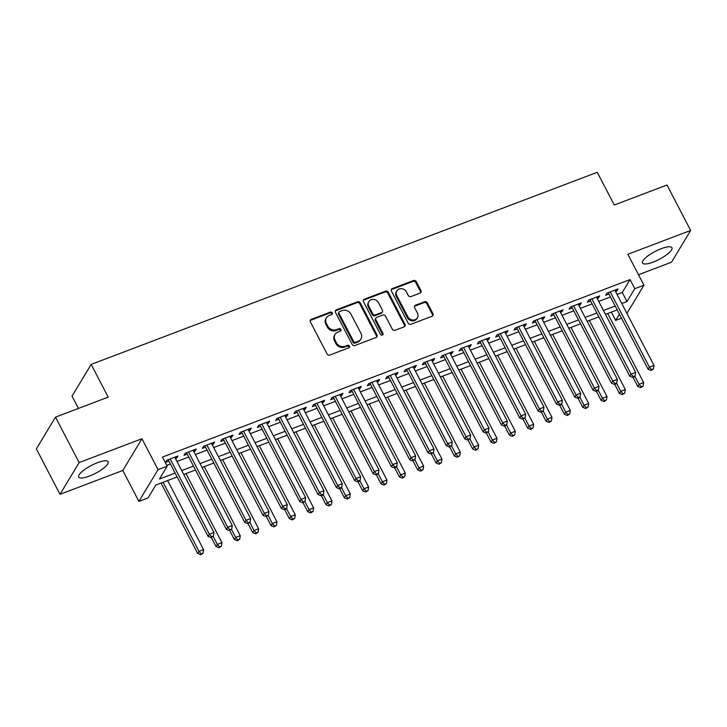 <?xml version="1.0" encoding="UTF-8"?>
<svg xmlns="http://www.w3.org/2000/svg" width="727" height="727" viewBox="0 0 727 727"><rect width="100%" height="100%" fill="white"/><g stroke="black" fill="none" stroke-linecap="round" stroke-linejoin="round"><path stroke-width="1.09" d="M332.257 312.883A1.463 1.29 31.1 0 0 330.349 312.11L311.22 319.371A2.09 1.845 31.1 0 0 310.356 321.834L327.068 353.949A2.09 1.845 31.1 0 0 329.804 355.058L348.924 347.797A1.463 1.29 31.1 0 0 347.624 345.298L345.143 346.234A6.679 5.898 31.1 0 1 336.419 342.717L335.02 340.036A6.679 5.898 31.1 0 1 335.056 334.402A6.679 5.898 31.1 0 1 337.81 332.139L340.281 331.203A1.463 1.29 31.1 0 0 340.89 329.476A1.463 1.29 31.1 0 0 338.982 328.704L336.51 329.64A6.679 5.898 31.1 0 1 327.777 326.123L326.387 323.442A6.679 5.898 31.1 0 1 326.423 317.808A6.679 5.898 31.1 0 1 329.167 315.545L331.648 314.609A1.463 1.29 31.1 0 0 332.257 312.883M331.894 314.482A1.463 1.29 31.1 0 0 329.831 312.964L310.702 320.225A2.09 1.845 31.1 0 0 310.175 320.543M349.169 347.67A1.463 1.29 31.1 0 0 347.106 346.152L344.634 347.097L345.143 346.234M340.527 331.076A1.463 1.29 31.1 0 0 338.464 329.558L335.992 330.503L336.51 329.64M661.279 248.679A16.594 4.453 152.5 0 0 642.523 263.038A16.594 4.453 152.5 0 0 653.209 262.065A16.594 4.453 152.5 0 0 671.957 247.716A16.594 4.453 152.5 0 0 661.279 248.679M97.445 462.708A16.594 4.453 152.5 0 0 78.698 477.066A16.594 4.453 152.5 0 0 89.376 476.094A16.594 4.453 152.5 0 0 108.132 461.745A16.594 4.453 152.5 0 0 97.445 462.708M420.088 293.108A2.09 1.845 31.1 0 0 420.96 290.636L416.271 281.631A2.09 1.845 31.1 0 0 413.545 280.531L392.307 288.592A2.09 1.845 31.1 0 0 391.435 291.054L408.156 323.179A2.09 1.845 31.1 0 0 410.882 324.278L432.12 316.218A2.09 1.845 31.1 0 0 432.992 313.746L427.322 302.859A2.09 1.845 31.1 0 0 424.595 301.76L415.508 305.213A2.09 1.845 31.1 0 0 414.635 307.675L417.443 313.073A5.589 4.925 31.1 0 1 417.416 317.79A5.589 4.925 31.1 0 1 412.6 319.98A5.589 4.925 31.1 0 1 407.82 316.736L396.806 295.589A5.589 4.925 31.1 0 1 396.842 290.882A5.589 4.925 31.1 0 1 401.658 288.683A5.589 4.925 31.1 0 1 406.438 291.936L408.274 295.462A2.09 1.845 31.1 0 0 411 296.561L420.088 293.108M617.059 294.435L622.276 292.454L630.036 279.586L634.771 288.674L643.94 285.193L626.928 313.401M55.488 417.134L79.143 462.581L60.005 494.324L36.35 448.886L55.488 417.134L108.205 397.124L91.175 364.4L597.249 172.299L614.279 205.014L666.995 185.003L690.65 230.45L627.846 254.286L643.94 285.193M60.005 494.324L122.808 470.487L141.947 438.735L79.143 462.581M141.947 438.735L158.032 469.642L167.201 466.161L159.44 479.029L175.125 473.077M630.036 279.586L162.466 457.074L167.201 466.161M360.292 302.877A2.09 1.845 31.1 0 0 357.566 301.778L336.328 309.838A2.09 1.845 31.1 0 0 335.456 312.31L352.177 344.425A2.09 1.845 31.1 0 0 354.903 345.525L376.141 337.464A2.09 1.845 31.1 0 0 377.013 334.993L360.292 302.877L359.783 303.732A2.09 1.845 31.1 0 0 357.048 302.632L335.81 310.693A2.09 1.845 31.1 0 0 335.283 311.011M364.318 299.215L385.555 291.154A2.09 1.845 31.1 0 1 388.282 292.254L405.003 324.369A2.09 1.845 31.1 0 1 404.13 326.841L395.043 330.285A2.09 1.845 31.1 0 1 392.316 329.186L385.537 316.163A2.09 1.845 31.1 0 0 382.802 315.064L376.777 317.354A2.09 1.845 31.1 0 0 375.904 319.816L382.965 333.375A1.463 1.29 31.1 0 1 380.448 334.338L363.445 301.678A2.09 1.845 31.1 0 1 364.318 299.215L363.8 300.069L385.037 292.009L385.555 291.154M638.488 274.733L671.512 262.202L690.65 230.45M175.48 458.583L176.679 458.128L177.97 455.983L166.974 460.164L165.674 462.308L168.882 461.091M193.818 451.621L195.018 451.167L196.308 449.022L185.303 453.203L184.013 455.347L187.221 454.13M212.157 444.66L213.347 444.206L214.647 442.061L203.642 446.242L202.351 448.386L205.559 447.169M230.486 437.699L231.686 437.245L232.976 435.1L221.98 439.281L220.69 441.425L223.898 440.208M248.825 430.738L250.024 430.284L251.315 428.139L240.319 432.32L239.019 434.464L242.227 433.247M267.163 423.777L268.363 423.332L269.653 421.178L258.648 425.359L257.358 427.503L260.566 426.286M285.502 416.825L286.692 416.371L287.992 414.226L276.987 418.398L275.697 420.542L278.904 419.325M303.831 409.864L305.031 409.41L306.321 407.265L295.326 411.437L294.026 413.581L297.234 412.363M322.17 402.903L323.37 402.449L324.66 400.304L313.655 404.476L312.365 406.62L315.573 405.402M340.509 395.942L341.699 395.488L342.999 393.343L331.994 397.515L330.703 399.659L333.911 398.441M358.838 388.981L360.038 388.527L361.328 386.382L350.332 390.553L349.042 392.698L352.25 391.48M377.177 382.02L378.376 381.566L379.667 379.421L368.671 383.592L367.371 385.746L370.579 384.528M395.515 375.059L396.715 374.605L398.005 372.46L387 376.641L385.71 378.785L388.918 377.567M413.854 368.098L415.044 367.644L416.344 365.499L405.339 369.679L404.048 371.824L407.256 370.606M432.183 361.137L433.383 360.683L434.673 358.538L423.677 362.718L422.378 364.863L425.586 363.645M450.522 354.176L451.721 353.722L453.012 351.577L442.007 355.757L440.716 357.902L443.924 356.684M468.86 347.215L470.051 346.761L471.35 344.616L460.345 348.796L459.055 350.941L462.263 349.723M487.19 340.254L488.39 339.8L489.68 337.655L478.684 341.835L477.385 343.98L480.602 342.762M505.529 333.302L506.728 332.848L508.019 330.694L497.014 334.874L495.723 337.019L498.931 335.801M523.867 326.341L525.067 325.887L526.357 323.742L515.352 327.913L514.062 330.058L517.27 328.84M542.206 319.38L543.396 318.926L544.696 316.781L533.691 320.952L532.4 323.097L535.608 321.879M560.535 312.419L561.735 311.965L563.025 309.82L552.029 313.991L550.73 316.136L553.938 314.918M578.874 305.458L580.073 305.004L581.364 302.859L570.359 307.03L569.068 309.175L572.276 307.957M597.212 298.497L598.403 298.043L599.702 295.898L588.697 300.069L587.407 302.214L590.615 300.996M166.783 465.362L170.4 463.99M176.997 461.481L188.729 457.029M195.327 454.52L207.068 450.068M213.665 447.559L225.406 443.106M232.004 440.607L243.745 436.145M250.333 433.646L262.074 429.184M268.672 426.685L280.413 422.223M287.011 419.724L298.752 415.262M305.349 412.763L317.081 408.301M323.679 405.802L335.42 401.349M342.017 398.841L353.758 394.388M360.356 391.88L372.088 387.427M378.685 384.919L390.426 380.466M397.024 377.958L408.765 373.505M415.362 370.997L427.103 366.544M433.692 364.036L445.433 359.583M452.03 357.084L463.771 352.622M470.369 350.123L482.11 345.661M488.708 343.162L500.44 338.7M507.037 336.201L518.778 331.739M525.376 329.24L537.117 324.778M543.714 322.279L555.455 317.826M562.044 315.318L573.785 310.865M580.382 308.357L592.123 303.904M598.721 301.396L610.462 296.943M615.542 291.536L616.741 291.082L618.032 288.937L607.036 293.117L605.736 295.262L608.953 294.044M91.175 364.4L72.037 396.151L78.425 408.429M621.521 318.19L615.633 320.425L619.413 314.146M611.316 312.137L615.633 320.425M177.143 476.948L155.823 485.036L148.063 497.913L138.893 501.394L158.032 469.642M122.808 470.487L138.893 501.394M621.785 303.522L627.01 301.541L634.771 288.674M181.723 470.569L193.464 466.116M200.061 463.617L211.802 459.155M218.4 456.656L230.132 452.194M236.729 449.695L248.47 445.233M255.068 442.734L266.809 438.272M273.407 435.773L285.148 431.311M291.736 428.812L303.477 424.359M310.075 421.851L321.816 417.398M328.413 414.89L340.154 410.437M346.752 407.929L358.484 403.476M365.081 400.968L376.822 396.515M383.42 394.007L395.161 389.554M401.758 387.046L413.499 382.593M420.088 380.085L431.829 375.632M438.426 373.133L450.167 368.671M456.765 366.172L468.506 361.71M475.104 359.211L486.836 354.749M493.433 352.25L505.174 347.788M511.772 345.289L523.513 340.836M530.11 338.328L541.851 333.875M548.44 331.367L560.181 326.914M566.778 324.406L578.519 319.953M585.117 317.445L596.858 312.992M603.455 310.484L615.187 306.031M617.205 309.902L605.464 314.355M598.866 316.854L587.125 321.316M580.537 323.815L568.796 328.277M562.198 330.776L550.457 335.238M543.86 337.737L532.119 342.199M525.521 344.698L513.789 349.16M507.192 351.659L495.451 356.112M488.853 358.62L477.112 363.073M470.514 365.581L458.773 370.034M452.185 372.542L440.444 376.995M433.846 379.503L422.105 383.956M415.508 386.464L403.767 390.917M397.169 393.425L385.437 397.878M378.84 400.377L367.099 404.839M360.501 407.338L348.76 411.8M342.163 414.299L330.421 418.761M323.833 421.26L312.092 425.722M305.494 428.221L293.753 432.683M287.156 435.182L275.415 439.635M268.817 442.143L257.085 446.596M250.488 449.104L238.747 453.557M232.149 456.065L220.408 460.518M213.811 463.026L202.07 467.479M195.481 469.987L183.74 474.44M622.276 292.454L627.01 301.541M176.679 458.128L175.961 456.747M195.018 451.167L194.3 449.786M213.347 444.206L212.629 442.825M231.686 437.245L230.968 435.864M250.024 430.284L249.306 428.903M268.363 423.332L267.636 421.951M286.692 416.371L285.975 414.99M305.031 409.41L304.313 408.029M323.37 402.449L322.652 401.068M341.699 395.488L340.981 394.107M360.038 388.527L359.32 387.146M378.376 381.566L377.658 380.185M396.715 374.605L395.988 373.224M415.044 367.644L414.326 366.263M433.383 360.683L432.665 359.302M451.721 353.722L451.004 352.341M470.051 346.761L469.333 345.38M488.39 339.8L487.672 338.418M506.728 332.848L506.01 331.467M525.067 325.887L524.34 324.506M543.396 318.926L542.678 317.545M561.735 311.965L561.017 310.583M580.073 305.004L579.355 303.622M598.403 298.043L597.685 296.661M616.741 291.082L616.023 289.7M326.423 317.808L325.905 318.662A6.679 5.898 31.1 0 0 325.869 324.306L326.387 323.442M335.992 330.503A6.679 5.898 31.1 0 1 327.259 326.977L325.869 324.306M335.056 334.402L334.538 335.256A6.679 5.898 31.1 0 0 334.502 340.899L335.02 340.036M344.634 347.097A6.679 5.898 31.1 0 1 335.901 343.571L334.502 340.899M376.677 337.146A2.09 1.845 31.1 0 0 376.495 335.856L359.783 303.732M339.609 311.583A1.463 1.29 31.1 0 0 339 313.31L353.676 341.499A1.463 1.29 31.1 0 0 355.585 342.272L358.193 341.281A6.679 5.898 31.1 0 0 360.946 339.027A6.679 5.898 31.1 0 0 360.983 333.384L350.95 314.119A6.679 5.898 31.1 0 0 342.217 310.593L339.609 311.583M339.009 312.083L338.491 312.937A1.463 1.29 31.1 0 0 338.482 314.173L339 313.31M360.946 339.027L360.428 339.882A6.679 5.898 31.1 0 1 357.675 342.144L355.067 343.135A1.463 1.29 31.1 0 1 353.158 342.362L338.482 314.173M404.666 326.523A2.09 1.845 31.1 0 0 404.485 325.233L387.764 293.108A2.09 1.845 31.1 0 0 385.037 292.009M375.914 318.053L375.396 318.917A2.09 1.845 31.1 0 0 375.386 320.68L382.447 334.238L382.965 333.375M382.602 334.983A1.463 1.29 31.1 0 0 382.447 334.238M378.494 302.65A5.589 4.925 31.1 0 0 373.714 299.397A5.589 4.925 31.1 0 0 368.898 301.587A5.589 4.925 31.1 0 0 368.871 306.303L372.742 313.755A2.09 1.845 31.1 0 0 375.477 314.855L381.502 312.565A2.09 1.845 31.1 0 0 382.375 310.093L378.494 302.65M368.898 301.587L368.38 302.45A5.589 4.925 31.1 0 0 368.353 307.157L368.871 306.303M382.366 311.856L381.848 312.719A2.09 1.845 31.1 0 1 380.984 313.419L374.959 315.709A2.09 1.845 31.1 0 1 372.233 314.609L368.353 307.157M363.8 300.069A2.09 1.845 31.1 0 0 363.264 300.387M396.842 290.882L396.324 291.736A5.589 4.925 31.1 0 0 396.288 296.443L396.806 295.589M417.416 317.79L416.898 318.644A5.589 4.925 31.1 0 1 412.082 320.834A5.589 4.925 31.1 0 1 407.302 317.59L396.288 296.443M432.656 315.9A2.09 1.845 31.1 0 0 432.474 314.609L426.804 303.722A2.09 1.845 31.1 0 0 424.077 302.623L414.99 306.067A2.09 1.845 31.1 0 0 414.454 306.385M420.624 292.79A2.09 1.845 31.1 0 0 420.442 291.5L415.753 282.485A2.09 1.845 31.1 0 0 413.027 281.385L391.789 289.446A2.09 1.845 31.1 0 0 391.253 289.764M161.04 483.055L197.717 553.501L199.007 551.357L203.596 549.621L167.637 480.556M163.057 482.292L199.007 551.357L201.225 553.847L200.707 554.701L203.06 553.147L201.225 553.847M203.596 549.621L203.06 553.147M200.707 554.701L197.717 553.501M168.164 459.709L208.058 536.344L209.358 534.2L170.182 458.946M211.575 536.68L211.057 537.544L213.411 535.99L211.575 536.68L209.358 534.2L213.938 532.455L174.762 457.201M208.058 536.344L211.057 537.544M213.411 535.99L213.938 532.455M211.312 537.444L216.055 546.54L217.346 544.396L221.926 542.66L185.976 473.595M213.175 536.381L217.346 544.396L219.563 546.886L219.045 547.74L221.399 546.186L219.563 546.886M221.926 542.66L221.399 546.186M219.045 547.74L216.055 546.54M229.65 530.483L234.385 539.588L235.684 537.435L240.264 535.699L204.314 466.634M231.504 529.42L235.684 537.435L237.902 539.925L237.384 540.779L239.728 539.225L237.902 539.925M240.264 535.699L239.728 539.225M237.384 540.779L234.385 539.588M247.989 523.522L252.723 532.627L254.014 530.483L258.603 528.738L222.644 459.673M249.843 522.459L254.014 530.483L256.231 532.964L255.722 533.818L258.067 532.264L256.231 532.964M258.603 528.738L258.067 532.264M255.722 533.818L252.723 532.627M266.318 516.561L271.062 525.666L272.352 523.522L276.942 521.777L240.982 452.712M268.181 515.498L272.352 523.522L274.57 526.003L274.052 526.857L276.405 525.303L274.57 526.003M276.942 521.777L276.405 525.303M274.052 526.857L271.062 525.666M186.503 452.748L226.397 529.383L227.687 527.239L188.52 451.985M229.905 529.719L229.396 530.583L231.74 529.029L229.905 529.719L227.687 527.239L232.276 525.494L193.1 450.24M226.397 529.383L229.396 530.583M231.74 529.029L232.276 525.494M204.841 445.787L244.735 522.422L246.026 520.278L206.85 445.024M248.243 522.758L247.725 523.622L250.079 522.068L248.243 522.758L246.026 520.278L250.615 518.542L211.439 443.279M244.735 522.422L247.725 523.622M250.079 522.068L250.615 518.542M223.171 438.826L263.074 515.461L264.364 513.317L225.188 438.063M266.582 515.797L266.064 516.661L268.417 515.107L266.582 515.797L264.364 513.317L268.945 511.581L229.768 436.318M263.074 515.461L266.064 516.661M268.417 515.107L268.945 511.581M241.509 431.865L281.404 508.5L282.703 506.356L243.527 431.102M284.92 508.845L284.402 509.7L286.229 509L286.747 508.146L284.92 508.845L282.703 506.356L287.283 504.62L248.107 429.357M281.404 508.5L284.402 509.7M286.747 508.146L287.283 504.62M284.657 509.6L289.401 518.705L290.691 516.561L295.271 514.816L259.321 445.751M286.511 508.536L290.691 516.561L292.908 519.042L292.39 519.905L294.744 518.351L292.908 519.042M295.271 514.816L294.744 518.351M292.39 519.905L289.401 518.705M259.848 424.904L299.742 501.539L301.033 499.394L261.856 424.141M303.25 501.884L302.732 502.739L305.086 501.185L303.25 501.884L301.033 499.394L305.622 497.659L266.445 422.396M299.742 501.539L302.732 502.739M305.086 501.185L305.622 497.659M302.995 502.639L307.73 511.744L309.03 509.6L313.61 507.855L277.659 438.79M304.849 501.575L309.03 509.6L311.247 512.081L310.729 512.944L313.073 511.39L311.247 512.081M313.61 507.855L313.073 511.39M310.729 512.944L307.73 511.744M278.187 417.943L318.081 494.578L319.371 492.433L280.195 417.18M321.588 494.923L321.07 495.778L322.906 495.087L323.424 494.224L321.588 494.923L319.371 492.433L323.951 490.698L284.775 415.444M318.081 494.578L321.07 495.778M323.424 494.224L323.951 490.698M321.334 495.678L326.069 504.783L327.359 502.639L331.948 500.894L295.989 431.829M323.188 494.614L327.359 502.639L329.576 505.12L329.058 505.983L331.412 504.429L329.576 505.12M331.948 500.894L331.412 504.429M329.058 505.983L326.069 504.783M296.516 410.982L336.41 487.617L337.71 485.472L298.533 410.219M339.927 487.962L339.409 488.817L341.245 488.126L341.754 487.263L339.927 487.962L337.71 485.472L342.29 483.737L303.114 408.483M336.41 487.617L339.409 488.817M341.754 487.263L342.29 483.737M339.663 488.717L344.407 497.822L345.698 495.678L350.278 493.933L314.328 424.868M341.526 487.653L345.698 495.678L347.915 498.159L347.397 499.022L349.751 497.468L347.915 498.159M350.278 493.933L349.751 497.468M347.397 499.022L344.407 497.822M314.855 404.021L354.749 480.665L356.039 478.511L316.863 403.258M358.257 481.001L357.748 481.856L359.574 481.165L360.092 480.302L358.257 481.001L356.039 478.511L360.628 476.776L321.452 401.522M354.749 480.665L357.748 481.856M360.092 480.302L360.628 476.776M358.002 481.756L362.737 490.861L364.036 488.717L368.616 486.981L332.666 417.907M359.856 480.692L364.036 488.717L366.254 491.198L365.736 492.061L368.08 490.507L366.254 491.198M368.616 486.981L368.08 490.507M365.736 492.061L362.737 490.861M333.193 397.06L373.087 473.704L374.378 471.559L335.202 396.297M376.595 474.04L376.077 474.895L377.913 474.204L378.431 473.341L376.595 474.04L374.378 471.559L378.967 469.815L339.791 394.561M373.087 473.704L376.077 474.895M378.431 473.341L378.967 469.815M376.341 474.804L381.075 483.9L382.366 481.756L386.955 480.02L350.996 410.946M378.194 473.731L382.366 481.756L384.583 484.246L384.065 485.1L386.419 483.546L384.583 484.246M386.955 480.02L386.419 483.546M384.065 485.1L381.075 483.9M351.523 390.099L391.426 466.743L392.716 464.598L353.54 389.336M394.934 467.079L394.416 467.934L396.251 467.243L396.769 466.38L394.934 467.079L392.716 464.598L397.296 462.854L358.12 387.6M391.426 466.743L394.416 467.934M396.769 466.38L397.296 462.854M394.67 467.843L399.414 476.939L400.704 474.795L405.293 473.059L369.334 403.985M396.533 466.779L400.704 474.795L402.922 477.285L402.404 478.139L404.757 476.585L402.922 477.285M405.293 473.059L404.757 476.585M402.404 478.139L399.414 476.939M369.861 383.147L409.755 459.782L411.055 457.637L371.879 382.375M413.272 460.118L412.754 460.982L415.099 459.428L413.272 460.118L411.055 457.637L415.635 455.893L376.459 380.639M409.755 459.782L412.754 460.982M415.099 459.428L415.635 455.893M413.009 460.882L417.752 469.978L419.043 467.834L423.623 466.098L387.673 397.024M414.863 459.818L419.043 467.834L421.26 470.324L420.742 471.178L423.096 469.624L421.26 470.324M423.623 466.098L423.096 469.624M420.742 471.178L417.752 469.978M388.2 376.186L428.094 452.821L429.384 450.676L390.208 375.423M431.602 453.157L431.084 454.021L433.437 452.467L431.602 453.157L429.384 450.676L433.974 448.932L394.797 373.678M428.094 452.821L431.084 454.021M433.437 452.467L433.974 448.932M406.538 369.225L446.433 445.86L447.723 443.715L408.547 368.462M449.94 446.196L449.422 447.06L451.776 445.506L449.94 446.196L447.723 443.715L452.303 441.971L413.127 366.717M446.433 445.86L449.422 447.06M451.776 445.506L452.303 441.971M424.868 362.264L464.762 438.899L466.062 436.754L426.885 361.501M468.279 439.235L467.761 440.099L470.105 438.545L468.279 439.235L466.062 436.754L470.642 435.01L431.465 359.756M464.762 438.899L467.761 440.099M470.105 438.545L470.642 435.01M431.347 453.921L436.082 463.017L437.381 460.873L441.961 459.137L406.002 390.072M433.201 452.857L437.381 460.873L439.599 463.363L439.081 464.217L441.425 462.663L439.599 463.363M441.961 459.137L441.425 462.663M439.081 464.217L436.082 463.017M449.686 446.96L454.42 456.065L455.711 453.912L460.3 452.176L424.341 383.111M451.54 445.896L455.711 453.912L457.928 456.402L457.41 457.256L459.764 455.702L457.928 456.402M460.3 452.176L459.764 455.702M457.41 457.256L454.42 456.065M468.015 439.999L472.759 449.104L474.049 446.96L478.63 445.215L442.679 376.15M469.869 438.935L474.049 446.96L476.267 449.44L475.749 450.295L478.102 448.741L476.267 449.44M478.63 445.215L478.102 448.741M475.749 450.295L472.759 449.104M443.206 355.303L483.101 431.938L484.391 429.793L445.215 354.54M486.608 432.274L486.09 433.138L488.444 431.584L486.608 432.274L484.391 429.793L488.98 428.058L449.804 352.795M483.101 431.938L486.09 433.138M488.444 431.584L488.98 428.058M486.354 433.038L491.088 442.143L492.388 439.999L496.968 438.254L461.018 369.189M488.208 431.974L492.388 439.999L494.605 442.479L494.087 443.334L496.432 441.78L494.605 442.479M496.968 438.254L496.432 441.78M494.087 443.334L491.088 442.143M461.545 348.342L501.439 424.977L502.73 422.832L463.553 347.579M504.947 425.322L504.429 426.176L506.783 424.623L504.947 425.322L502.73 422.832L507.319 421.097L468.143 345.834M501.439 424.977L504.429 426.176M506.783 424.623L507.319 421.097M504.692 426.077L509.427 435.182L510.717 433.038L515.307 431.293L479.347 362.228M506.546 425.013L510.717 433.038L512.935 435.518L512.417 436.382L514.771 434.828L512.935 435.518M515.307 431.293L514.771 434.828M512.417 436.382L509.427 435.182M479.875 341.381L519.778 418.016L521.068 415.871L481.892 340.618M523.286 418.361L522.768 419.215L525.121 417.661L523.286 418.361L521.068 415.871L525.648 414.136L486.472 338.873M519.778 418.016L522.768 419.215M525.121 417.661L525.648 414.136M523.022 419.115L527.766 428.221L529.056 426.077L533.645 424.332L497.686 355.267M524.885 418.052L529.056 426.077L531.273 428.557L530.755 429.421L533.109 427.867L531.273 428.557M533.645 424.332L533.109 427.867M530.755 429.421L527.766 428.221M498.213 334.42L538.107 411.055L539.407 408.91L500.231 333.657M541.624 411.4L541.106 412.254L543.451 410.7L541.624 411.4L539.407 408.91L543.987 407.175L504.811 331.921M538.107 411.055L541.106 412.254M543.451 410.7L543.987 407.175M541.361 412.154L546.095 421.26L547.395 419.115L551.975 417.371L516.025 348.306M543.214 411.091L547.395 419.115L549.612 421.596L549.094 422.46L551.448 420.906L549.612 421.596M551.975 417.371L551.448 420.906M549.094 422.46L546.095 421.26M516.552 327.459L556.446 404.094L557.736 401.949L518.56 326.696M559.954 404.439L559.436 405.293L561.271 404.603L561.789 403.739L559.954 404.439L557.736 401.949L562.325 400.213L523.149 324.96M556.446 404.094L559.436 405.293M561.789 403.739L562.325 400.213M559.699 405.193L564.434 414.299L565.733 412.154L570.313 410.41L534.354 341.345M561.553 404.13L565.733 412.154L567.951 414.635L567.433 415.499L569.777 413.945L567.951 414.635M570.313 410.41L569.777 413.945M567.433 415.499L564.434 414.299M534.89 320.498L574.784 397.133L576.075 394.988L536.899 319.735M578.292 397.478L577.774 398.332L579.61 397.642L580.128 396.778L578.292 397.478L576.075 394.988L580.655 393.252L541.479 317.999M574.784 397.133L577.774 398.332M580.128 396.778L580.655 393.252M578.038 398.232L582.772 407.338L584.063 405.193L588.652 403.458L552.693 334.384M579.892 397.169L584.063 405.193L586.28 407.674L585.762 408.538L588.116 406.984L586.28 407.674M588.652 403.458L588.116 406.984M585.762 408.538L582.772 407.338M553.22 313.537L593.114 390.181L594.413 388.027L555.237 312.774M596.631 390.517L596.113 391.371L597.948 390.681L598.457 389.817L596.631 390.517L594.413 388.027L598.993 386.291L559.817 311.038M593.114 390.181L596.113 391.371M598.457 389.817L598.993 386.291M596.367 391.28L601.111 400.377L602.401 398.232L606.981 396.497L571.031 327.423M598.221 390.208L602.401 398.232L604.619 400.713L604.101 401.577L606.454 400.023L604.619 400.713M606.981 396.497L606.454 400.023M604.101 401.577L601.111 400.377M571.558 306.576L611.452 383.22L612.743 381.075L573.567 305.813M614.96 383.556L614.442 384.41L616.278 383.72L616.796 382.856L614.96 383.556L612.743 381.075L617.332 379.33L578.156 304.077M611.452 383.22L614.442 384.41M616.796 382.856L617.332 379.33M614.706 384.319L619.44 393.416L620.74 391.271L625.32 389.536L589.37 320.462M616.56 383.256L620.74 391.271L622.957 393.761L622.439 394.616L624.784 393.062L622.957 393.761M625.32 389.536L624.784 393.062M622.439 394.616L619.44 393.416M589.897 299.615L629.791 376.259L631.081 374.114L591.905 298.852M633.299 376.595L632.781 377.449L634.616 376.759L635.134 375.895L633.299 376.595L631.081 374.114L635.671 372.369L596.494 297.116M629.791 376.259L632.781 377.449M635.134 375.895L635.671 372.369M633.044 377.358L637.779 386.455L639.069 384.31L643.659 382.575L607.699 313.501M634.898 376.295L639.069 384.31L641.287 386.8L640.769 387.655L643.122 386.101L641.287 386.8M643.659 382.575L643.122 386.101M640.769 387.655L637.779 386.455M608.226 292.663L648.12 369.298L649.42 367.153L610.244 291.89M651.637 369.634L651.119 370.497L653.473 368.943L651.637 369.634L649.42 367.153L654 365.408L614.824 290.155M648.12 369.298L651.119 370.497M653.473 368.943L654 365.408M329.831 312.964L330.349 312.11M347.106 346.152L347.624 345.298M338.464 329.558L338.982 328.704M327.259 326.977L327.777 326.123M335.901 343.571L336.419 342.717M310.702 320.225L311.22 319.371M376.495 335.856L377.013 334.993M335.81 310.693L336.328 309.838M357.048 302.632L357.566 301.778M353.158 342.362L353.676 341.499M355.067 343.135L355.585 342.272M357.675 342.144L358.193 341.281M387.764 293.108L388.282 292.254M404.485 325.233L405.003 324.369M375.386 320.68L375.904 319.816M372.233 314.609L372.742 313.755M374.959 315.709L375.477 314.855M380.984 313.419L381.502 312.565M407.302 317.59L407.82 316.736M414.99 306.067L415.508 305.213M424.077 302.623L424.595 301.76M426.804 303.722L427.322 302.859M432.474 314.609L432.992 313.746M391.789 289.446L392.307 288.592M413.027 281.385L413.545 280.531M415.753 282.485L416.271 281.631M420.442 291.5L420.96 290.636"/></g></svg>
